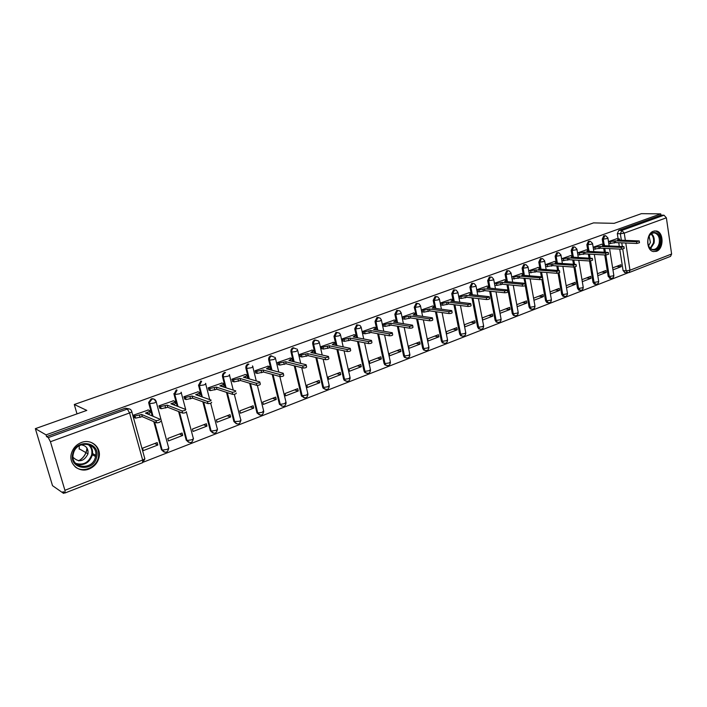 <?xml version="1.0" encoding="UTF-8"?>
<svg xmlns="http://www.w3.org/2000/svg" width="707" height="707" viewBox="0 0 707 707"><rect width="100%" height="100%" fill="white"/><g stroke="black" fill="none" stroke-linecap="round" stroke-linejoin="round"><path stroke-width="1.06" d="M155.328 401.019C154.594 399.084 153.207 398.377 151.174 398.889L148.691 402.318L148.806 403.379L149.539 403.67L149.416 402.61L151.908 399.172C153.94 398.66 155.328 399.367 156.061 401.302C156.68 401.691 156.035 402.256 154.135 403.008L149.539 403.67L152.959 416.246M274.21 357.15L270.834 355.762C269.128 356.584 268.421 357.972 268.713 359.943L269.553 360.163C269.27 358.184 269.977 356.788 271.682 355.966M296.206 348.869L293.06 347.747C291.399 348.551 290.71 349.93 290.984 351.883L291.85 352.077C291.567 350.124 292.265 348.745 293.935 347.941M317.682 340.827L314.774 339.926C313.148 340.712 312.467 342.073 312.733 344L313.616 344.185C313.351 342.259 314.032 340.898 315.658 340.102L318.574 341.004L319.272 342.241L317.982 343.531L313.616 344.185L315.782 353.588M338.662 332.988L335.975 332.281L333.969 336.302L334.871 336.479L336.877 332.449L339.563 333.165L340.447 334.588L339.21 335.825L334.871 336.479L336.93 345.59M359.165 325.37L356.69 324.813L354.728 328.782L355.648 328.949L357.609 324.973L360.084 325.529L361.127 327.102L359.951 328.295L355.648 328.949L357.592 337.796M379.208 317.938L376.937 317.514L375.01 321.438L375.947 321.588L377.874 317.664L380.145 318.088L381.347 319.794L380.225 320.934L375.947 321.588L377.794 330.187M398.819 310.7L396.733 310.382L394.842 314.253L395.796 314.394L397.679 310.523L399.773 310.841L401.116 312.653L400.038 313.74L395.796 314.394L397.555 322.772M417.563 303.418L416.087 303.409L414.231 307.227L415.195 307.359L417.05 303.533L418.968 303.771L420.444 305.663L419.41 306.705L415.195 307.359L416.874 315.525M436.44 296.587L435.017 296.587L433.197 300.36L434.178 300.484L435.998 296.701L437.757 296.878L439.347 298.822L438.358 299.83L434.178 300.484L435.777 308.446M454.919 289.914L453.541 289.905L451.755 293.635L452.736 293.75L454.53 290.011L456.156 290.135L457.844 292.141L456.899 293.096L452.736 293.75L454.265 301.536M473.001 283.383L471.666 283.374L469.908 287.06L470.906 287.166L472.665 283.472L474.167 283.551L475.944 285.593L475.033 286.512L470.906 287.166L472.364 294.775M490.702 276.994L489.403 276.985L487.68 280.626L488.687 280.714L490.411 277.073L491.798 277.117L493.663 279.185L492.788 280.069L488.687 280.714L490.084 288.164M508.033 270.737L506.769 270.719L505.072 274.325L506.097 274.404L507.785 270.808L509.075 270.825L511.011 272.911L510.162 273.759L506.097 274.404L507.432 281.704M525.036 264.604L523.772 264.595L522.111 268.147L523.136 268.227L524.806 264.665L525.999 264.665L527.996 266.769L527.175 267.582L523.136 268.227L524.152 273.901M541.712 258.585L540.431 258.594L538.796 262.111L539.83 262.173L541.465 258.656L542.578 258.638L544.629 260.75L543.842 261.537L539.83 262.173L540.802 267.723M558.044 252.699L556.745 252.708L555.136 256.19L556.188 256.252L557.796 252.77L558.83 252.744L560.925 254.856L560.165 255.607L556.188 256.252L557.116 261.696M574.049 246.929L572.732 246.946L571.159 250.384L572.21 250.437L573.784 246.999L574.756 246.964L576.894 249.076L576.161 249.801L572.21 250.437L573.103 255.801M589.726 241.273L588.401 241.299L586.845 244.702L587.915 244.746L589.461 241.343L590.372 241.299L592.537 243.42L591.839 244.109L587.915 244.746L588.772 250.039M605.104 235.731L603.76 235.767L602.231 239.125L603.301 239.169L604.83 235.802L605.678 235.749L607.879 237.87L607.198 238.533L603.301 239.169L604.132 244.383M656.423 251.321C663.944 248.97 663.9 232.037 656.352 230.968L653.445 231.198C645.968 233.416 645.827 250.225 653.241 251.533L656.423 251.321M89.082 468.988C94.455 466.691 97.778 462.749 99.077 457.155C101.375 447.169 91.115 438.543 81.376 442.511C76.391 444.517 73.095 448.088 71.487 453.205C68.119 463.739 78.99 473.337 89.082 468.988M78.733 460.84C82.047 459.011 84.425 456.368 85.874 452.922M85.98 452.648L86.51 450.978M86.678 450.226L86.926 447.991M35.35 428.654L86.802 410.405L74.288 404.501L593.553 222.891L614.144 223.332L641.408 213.655L660.736 213.876L46.043 434.867L35.35 428.654L52.512 485.674L63.524 493.345L64.752 492.859M143.592 462.06L628.09 272.796M63.524 493.345L63.02 491.657L65.071 492.973L64.92 490.296L50.436 441.734L48.279 437.598L127.366 409.035C129.461 408.505 130.883 409.22 131.652 411.174C132.236 411.589 131.546 412.181 129.584 412.95L50.436 441.734M46.043 434.867L46.556 436.599L48.279 437.598M625.076 272.566L623.097 270.622L619.73 249.103M619.305 246.372L618.731 242.713M618.121 238.789L617.317 233.663L620.348 233.761L621.851 230.42L664.006 215.202L666.374 217.809L671.615 254.016L670.536 256.376L629.062 272.584M664.006 215.202L660.93 215.158L660.736 213.876M597.777 275.695L606.226 272.442L601.657 272.107M606.226 272.442L605.917 270.481L597.459 273.724M601.71 244.251L593.155 247.22M582.303 281.651L590.99 278.311L586.448 277.948M590.99 278.311L590.663 276.331L581.967 279.663M586.324 249.88L577.531 252.929M566.51 287.731L575.436 284.294L570.929 283.896M575.436 284.294L575.1 282.296L566.166 285.725M570.629 255.616L561.588 258.753M550.391 293.935L559.573 290.4L555.092 289.967M559.573 290.4L559.228 288.385L550.046 291.903M554.615 261.466L545.309 264.701M533.953 300.263L543.391 296.631L538.946 296.162M543.391 296.631L543.029 294.589L533.582 298.213M538.266 267.44L528.703 270.763M517.179 306.714L526.865 302.985L522.464 302.481M526.865 302.985L526.503 300.935L516.808 304.655M521.58 273.538L511.762 276.958M500.114 313.281L510.003 309.48L505.638 308.932M510.003 309.48L509.623 307.404L499.725 311.204M504.542 279.769L494.52 283.251M492.779 316.109L492.39 314.014L482.28 317.894L482.678 319.997L492.779 316.109L488.457 315.525M487.15 286.132L476.907 289.693L477.667 291.691M475.192 322.878L474.786 320.766L464.464 324.725L464.879 326.846L475.192 322.878L470.915 322.251M469.377 292.627L458.914 296.26L459.683 298.283M457.226 329.789L456.81 327.659L446.258 331.707L446.683 333.845L457.226 329.789L452.993 329.126M451.216 299.264L440.532 302.985L441.309 305.026M438.87 336.85L438.437 334.703L427.655 338.839L428.097 341.004L438.87 336.85L434.681 336.143M432.666 306.043L421.734 309.843L422.521 311.911M420.108 344.079L419.658 341.905L408.637 346.138L409.097 348.312L420.108 344.079L415.981 343.319M413.701 312.98L402.53 316.869L403.326 318.954M398.748 310.656L396.768 310.373M400.922 351.459L400.462 349.267L389.195 353.588L389.663 355.789L400.922 351.459L396.857 350.654M394.312 320.068L382.885 324.045L383.689 326.148M381.312 359.006L380.834 356.796L369.31 361.215L369.796 363.433L381.312 359.006L377.308 358.149M374.48 327.314L362.788 331.38L363.61 333.518M361.259 366.721L360.764 364.494L348.975 369.019L349.479 371.255L361.259 366.721L357.309 365.819M354.189 334.729L342.232 338.892L343.063 341.048M340.739 374.622L340.226 372.368L328.163 376.999L328.684 379.261L340.739 374.622L336.859 373.658M333.439 342.312L321.199 346.58L322.038 348.763M319.741 382.708L319.211 380.428L306.865 385.165L307.404 387.454L319.741 382.708L315.941 381.683M312.194 350.08L299.662 354.446L300.519 356.655M298.248 390.98L297.7 388.682L285.062 393.525L285.61 395.84L298.248 390.98L294.519 389.902M290.444 358.034L277.612 362.505L278.478 364.732M276.243 399.446L275.677 397.122L262.73 402.089L263.304 404.422L276.243 399.446L272.602 398.306M268.174 366.173L255.033 370.751L255.907 373.013M253.707 408.116L253.124 405.774L239.859 410.864L240.451 413.215L253.707 408.116L250.154 406.914M245.364 374.516L231.896 379.208L232.789 381.488M230.615 417.006L230.014 414.638L216.422 419.852L217.04 422.229L230.615 417.006L227.159 415.734M221.989 383.061L208.185 387.869L209.095 390.176M206.957 426.109L206.338 423.723L192.41 429.061L193.038 431.464L206.957 426.109L203.598 424.766M198.031 391.819L183.873 396.751L184.801 399.084M182.706 435.441L182.061 433.029L167.78 438.508L168.434 440.938L182.706 435.441L179.454 434.027M173.471 400.798L158.951 405.853L159.888 408.222M157.838 445.012L157.175 442.573L142.522 448.194L143.203 450.642L157.838 445.012L154.7 443.519M148.284 410.016L133.384 415.195L134.339 417.59M163.812 451.897L161.443 449.723L153.781 421.619M152.235 415.946L148.806 403.379M188.61 442.299L186.206 440.116L178.597 411.518M177.174 406.172L174.002 394.259L174.753 394.533L177.068 390.096M212.789 432.923L210.359 430.74L202.829 401.779M201.513 396.715L198.561 385.359L199.339 385.615L201.61 381.241M236.377 423.776L233.92 421.611L226.496 392.358M225.277 387.551L222.519 376.681L223.324 376.919C223.014 374.904 223.757 373.464 225.542 372.607M259.381 414.85L256.995 412.959L249.624 383.238M248.484 378.652L245.895 368.214L246.725 368.435C246.425 366.447 247.15 365.024 248.899 364.185M281.846 406.136L279.362 403.971L272.204 374.392M271.143 370L268.713 359.943M303.763 397.626L301.279 395.469L294.271 365.802M293.272 361.577L290.984 351.883M325.176 389.301L323.09 388.116L322.692 387.162L315.835 357.45M314.898 353.385L312.733 344M346.094 381.179L344.115 380.18L343.611 379.049L336.903 349.32M335.436 342.78L333.969 336.302M366.526 373.234L364.671 372.395L364.061 371.113L357.512 341.401M342.259 339.007L344.07 339.36L350.133 338.079L368.259 341.569C370.406 341.472 371.484 341.101 371.493 340.447L353.182 336.956L356.098 335.1L354.728 328.782M386.499 365.466L384.758 364.768L384.042 363.363L377.653 333.695M376.345 327.641L375.01 321.438M406.03 357.875L404.395 357.291L403.582 355.78L397.352 326.174M396.123 320.351L394.842 314.253M425.128 350.442L423.599 349.965L422.698 348.365L416.617 318.839M402.548 316.983L404.439 317.266L410.299 316.02L429.299 318.848C431.35 318.751 432.375 318.406 432.392 317.823L413.153 314.977L415.804 313.307L414.231 307.227M443.802 343.178L442.37 342.78L441.389 341.119L435.477 311.681M434.39 306.272L433.197 300.36M462.078 336.064L460.734 335.737L459.683 334.022L453.921 304.682M452.895 299.459L451.755 293.635M479.965 329.108L478.701 328.835L477.587 327.076L471.984 297.85M471.012 292.804L469.908 287.06M497.472 322.286L496.279 322.074L495.121 320.271L489.659 291.178M488.74 286.291L487.68 280.626M514.616 315.614L513.485 315.446L512.283 313.616L506.972 284.656M506.097 279.91L505.072 274.325M531.399 309.083L530.33 308.941L529.092 307.094L525.248 285.637M494.547 283.366L496.544 283.56L502.076 282.385L522.208 284.267C524.108 284.161 525.071 283.861 525.107 283.366L523.922 278.266M523.1 273.662L522.111 268.147M547.828 302.684L546.829 302.569L545.557 300.705L541.827 279.424M541.368 276.791L540.537 272.027M539.75 267.555L538.796 262.111M563.894 296.419L562.993 296.321L561.694 294.448L558.062 273.229M557.576 270.419L556.807 265.912M556.064 261.563L555.136 256.19M579.643 290.277L578.821 290.197L577.504 288.315L573.951 267.087M573.465 264.206L572.75 259.929M572.043 255.695L571.159 250.384M595.091 284.258L594.34 284.187L593.005 282.296L589.514 260.971M589.046 258.126L588.383 254.069M587.711 249.951L586.845 244.702M610.229 278.355L608.197 276.402L604.768 254.971M604.326 252.187L603.707 248.334M603.062 244.313L602.231 239.125M77.01 413.878L74.288 404.501M612.96 269.853L621.179 266.689L616.575 266.389M621.179 266.689L620.87 264.745L612.642 267.9M616.796 238.745L608.48 241.617M176.317 389.831L174.002 394.259M200.832 380.993L198.561 385.359M224.738 372.377C222.952 373.234 222.21 374.666 222.519 376.681M248.069 363.964C246.319 364.803 245.603 366.217 245.895 368.214M46.556 436.599L125.386 408.186L128.762 408.832M660.93 215.158L618.819 230.332L617.317 233.663M74.96 466.62L74.96 466.62C82.251 473.337 96.196 467.875 98.326 457.65L98.494 456.872C99.395 449.838 96.735 444.933 90.523 442.184M608.515 241.882L615.364 240.866L615.638 242.589L608.789 243.606M639.252 241.122L639.49 242.704L636.821 243.464L615.638 242.589M615.364 240.866L636.556 241.706L639.225 240.946L617.582 240.053L619.5 238.931L616.398 238.727M593.2 247.459L600.155 246.443L600.429 248.175L593.482 249.191M623.945 246.823L624.193 248.413L621.497 249.182L600.429 248.175M600.155 246.443L621.214 247.415L623.919 246.637L602.417 245.612L604.37 244.463L601.321 244.233M577.566 253.141L584.627 252.134L584.919 253.884L577.858 254.891M608.32 252.638L608.577 254.237L605.846 255.024L584.919 253.884M584.627 252.134L605.563 253.239L608.294 252.443L586.934 251.285L588.949 250.092L585.935 249.863M660.117 243.579C657.917 254.82 645.297 250.048 648.116 238.904C650.405 227.566 662.954 232.594 660.117 243.579M648.063 239.063C647.294 244.463 648.708 247.918 652.314 249.447C655.592 249.836 657.881 247.821 659.18 243.385C659.949 237.914 658.491 234.441 654.797 232.983C651.827 232.647 649.653 234.424 648.257 238.321M649.132 236.253L650.396 242.483L648.575 245.842M653.427 251.577C657.103 251.418 659.622 248.864 660.992 243.924C661.955 237.119 660.135 232.815 655.548 231.012L654.62 230.897M96.585 457.376C93.404 472.948 68.367 469.271 72.786 453.629C76.215 437.845 101.083 442.025 96.585 457.376M73.387 453.594C69.295 468.061 92.458 471.481 95.41 457.067L95.533 456.536C98.953 442.679 76.745 439.286 73.448 453.364L73.387 453.594M81.058 444.844C86.174 445.569 88.481 448.547 87.968 453.788L87.907 454.08C83.815 461.636 78.875 462.714 73.068 457.332M78.583 460.823C81.932 459.002 84.336 456.36 85.794 452.887M85.901 452.613L86.431 450.933M79.281 445.719L79.184 449.122M561.614 258.948L568.79 257.931L569.082 259.699L561.915 260.706M592.378 258.576L592.643 260.176L589.885 260.989L569.082 259.699M568.79 257.931L589.585 259.186L592.342 258.373L571.141 257.074L573.209 255.846L570.24 255.589M545.344 264.86L552.627 263.861L552.927 265.646L545.654 266.645M576.099 264.639L576.364 266.247L573.58 267.078L552.927 265.646M552.627 263.861L573.271 265.258L576.064 264.427L555.03 262.977L557.143 261.705L554.217 261.44M528.73 270.905L536.127 269.906L536.445 271.709L529.048 272.699M559.476 270.825L559.75 272.442L556.93 273.3L536.445 271.709M536.127 269.906L556.612 271.461L559.44 270.604L538.575 269.005L540.749 267.697L537.877 267.414M511.788 277.064L519.283 276.084L519.61 277.895L512.115 278.876M542.499 277.153L542.782 278.77C542.746 279.256 541.792 279.548 539.918 279.645L519.61 277.895M519.283 276.084L539.591 277.789C541.474 277.692 542.419 277.4 542.455 276.914L521.784 275.164L524.02 273.803L521.192 273.512M502.076 282.385L502.412 284.214L496.88 285.389L494.882 285.195M525.151 283.604L525.442 285.239C525.416 285.743 524.444 286.043 522.544 286.141L502.412 284.214M524.797 283.304L504.639 281.448L506.928 280.043L504.162 279.733M476.933 289.808L478.913 290.011L484.507 288.827L484.852 290.674L479.258 291.858L477.278 291.646M507.423 290.206L507.723 291.85C507.697 292.362 506.716 292.671 504.789 292.769L484.852 290.674M484.507 288.827L504.445 290.877C506.371 290.78 507.352 290.471 507.37 289.958L487.123 287.864L489.483 286.415L486.761 286.088M458.94 296.374L460.893 296.604L466.558 295.402L466.92 297.267L461.256 298.469L459.303 298.239M489.297 296.958L489.606 298.601C489.589 299.132 488.599 299.45 486.637 299.547L466.92 297.267M466.558 295.402L486.283 297.638C488.237 297.541 489.226 297.223 489.253 296.693L469.227 294.421L471.657 292.919L468.988 292.583M440.549 303.091L442.494 303.338L448.211 302.128L448.583 304.01L442.865 305.221L440.929 304.973M453.532 300.007L453.894 301.491M470.774 303.851L471.092 305.504C471.074 306.06 470.075 306.378 468.087 306.476L448.583 304.01M448.211 302.128L467.707 304.549C469.695 304.452 470.703 304.125 470.721 303.577L450.942 301.129L453.443 299.574L450.836 299.211M421.761 309.958L423.679 310.223L429.467 308.994L429.847 310.903L424.067 312.123L422.15 311.858M434.92 306.82L435.406 308.393M451.835 310.903L452.162 312.565C452.144 313.139 451.128 313.466 449.104 313.563L429.847 310.903M429.467 308.994L448.724 311.619C450.739 311.522 451.755 311.186 451.773 310.62L432.251 307.978L434.832 306.37L432.286 305.99M410.299 316.02L410.696 317.947L404.846 319.184L402.955 318.892M415.902 313.784L416.423 315.455M432.454 318.115L432.79 319.785C432.772 320.377 431.747 320.722 429.697 320.81L410.696 317.947M413.321 312.918L415.469 313.228M382.902 324.16L384.776 324.46L390.697 323.205L391.104 325.149L385.182 326.404L383.318 326.086M396.45 320.907L396.972 322.675M412.632 325.494L412.976 327.173C412.959 327.783 411.916 328.136 409.839 328.225L391.104 325.149M390.697 323.205L409.424 326.245C411.501 326.148 412.552 325.794 412.561 325.185L393.613 322.136L396.344 320.412L393.932 320.006M377.379 317.408L378.722 317.611M362.815 331.495L364.653 331.83L370.645 330.558L371.069 332.511L365.077 333.784L363.239 333.448M376.557 328.181L377.043 330.054M392.341 333.05L392.694 334.729C392.685 335.365 391.616 335.728 389.513 335.816L371.069 332.511M370.645 330.558L389.08 333.81C391.192 333.722 392.252 333.359 392.27 332.732L373.632 329.462L376.451 327.677L374.109 327.253M350.133 338.079L350.566 340.049L344.512 341.34L342.701 340.977M356.213 335.631L356.628 337.61M371.573 340.783L371.935 342.471C371.926 343.125 370.839 343.505 368.7 343.593L350.566 340.049M356.098 335.1L353.818 334.658M321.225 346.695L323.002 347.075L329.135 345.767L329.586 347.764L323.461 349.064L321.676 348.684M335.392 343.248L335.719 345.343M350.301 348.692L350.681 350.389C350.663 351.079 349.567 351.459 347.393 351.547L329.586 347.764M329.135 345.767L346.934 349.505C349.108 349.417 350.204 349.028 350.221 348.348L332.263 344.627L335.268 342.701L333.068 342.241M299.688 354.56L301.438 354.967L307.642 353.641L308.111 355.665L301.907 356.982L300.157 356.567M314.085 351.043L314.297 353.253M328.516 356.805L328.905 358.511C328.888 359.218 327.774 359.616 325.565 359.695L308.111 355.665M307.642 353.641L325.096 357.636C327.306 357.548 328.419 357.15 328.437 356.443L310.841 352.475L313.952 350.478L311.831 350M277.639 362.611L279.353 363.045L285.637 361.71L286.123 363.743L279.839 365.086L278.125 364.644M292.265 359.023L292.345 361.357M306.202 365.112L306.599 366.827C306.582 367.56 305.442 367.967 303.206 368.047L286.123 363.743M285.637 361.71L302.711 365.961C304.956 365.873 306.087 365.466 306.113 364.741L288.916 360.508L292.124 358.44L290.082 357.945M255.059 370.857L256.729 371.325L263.092 369.973L263.596 372.032L257.242 373.384L255.563 372.907M269.924 367.198L269.853 369.655M283.33 373.623L283.737 375.346C283.71 376.106 282.561 376.531 280.281 376.61L263.596 372.032M263.092 369.973L279.778 374.498C282.058 374.418 283.207 373.994 283.233 373.243L266.451 368.745L269.782 366.597L267.82 366.085M231.923 379.314L233.557 379.809L240 378.439L240.521 380.516L234.079 381.886L232.444 381.382M247.035 375.576L247.397 377.017L246.787 378.157M259.876 382.346L260.3 384.087C260.273 384.873 259.098 385.306 256.782 385.386L240.521 380.516M240 378.439L256.261 383.256C258.576 383.167 259.743 382.734 259.778 381.957L243.438 377.176L245.382 376.469C247.07 375.788 247.565 375.284 246.884 374.949L245.011 374.418M208.212 387.975L209.829 388.505L216.333 387.109L216.872 389.212L210.368 390.609L208.751 390.061M223.589 384.148L223.96 385.598L223.138 386.87M236.279 393.039C236.226 393.852 235.033 394.303 232.691 394.391L216.872 389.212M216.333 387.109L232.152 392.235C234.494 392.146 235.687 391.696 235.731 390.891L219.859 385.819L221.848 385.094C223.606 384.387 224.137 383.857 223.43 383.512L221.645 382.955M183.9 396.848L185.517 397.431L192.065 396.008L192.622 398.129L186.082 399.552L184.465 398.96M199.586 392.906L199.975 394.409L198.888 395.796M211.649 402.239C211.561 403.07 210.341 403.538 207.999 403.626L192.622 398.129M192.065 396.008L207.434 401.452C209.785 401.355 211.004 400.896 211.084 400.065L195.68 394.683L197.721 393.932C199.533 393.207 200.099 392.659 199.427 392.297L197.686 391.705M158.978 405.951L160.586 406.578L167.179 405.129L167.762 407.267L161.169 408.726L159.561 408.089M174.965 401.894L175.38 403.441L174.002 404.961M186.374 411.677C186.25 412.535 185.004 413.012 182.653 413.109L167.762 407.267M167.179 405.129L182.07 410.908C184.421 410.802 185.667 410.325 185.791 409.477L170.891 403.768L172.985 402.999C174.841 402.256 175.451 401.691 174.815 401.311L173.135 400.675M133.411 415.283L135.01 415.972L141.656 414.479L142.248 416.644L135.611 418.137L134.012 417.448M149.716 411.103L150.158 412.702L148.47 414.355M160.427 421.363C160.259 422.238 158.995 422.733 156.627 422.848L142.248 416.644M141.656 414.479L156.026 420.621C158.386 420.506 159.658 420.011 159.826 419.145L145.465 413.082L147.604 412.296C149.522 411.536 150.176 410.953 149.566 410.546L147.949 409.874M131.794 411.704L144.643 458.056C145.235 458.543 144.582 459.197 142.655 460.018L129.584 412.95L127.366 409.035L125.386 408.186M64.92 490.296L142.655 460.018L142.593 462.678L65.115 492.956M623.097 270.622L626.119 270.834L622.734 249.085M622.337 246.513L621.762 242.837M621.356 240.194L620.348 233.761L624.237 233.124L625.35 240.353M625.766 243.005L629.972 270.233L671.615 254.016M666.374 217.809L624.237 233.124L621.851 230.42L618.819 230.332M161.443 449.723L162.177 450.076L154.515 421.938M156.212 401.859L168.593 447.584C169.22 448.044 168.602 448.671 166.737 449.466L162.292 450.12C165.438 453.381 167.586 452.798 168.708 448.379M186.206 440.116L186.966 440.452L179.348 411.819M177.925 406.463L174.753 394.533L179.322 393.87C181.169 393.136 181.77 392.588 181.116 392.217M181.275 392.8L185.667 409.433M186.383 412.146L193.223 438.022C193.886 438.455 193.311 439.065 191.5 439.842L187.037 440.479C190.183 443.74 192.286 443.156 193.356 438.738M210.359 430.74L211.146 431.058L203.607 402.062M202.299 396.989L199.339 385.615L203.881 384.953C205.675 384.246 206.232 383.715 205.551 383.362M205.702 383.972L209.732 399.596M210.677 403.229L217.243 428.689C217.942 429.114 217.403 429.697 215.644 430.448L211.181 431.076C214.256 434.319 216.333 433.771 217.403 429.405M234.317 394.303L240.689 419.596C241.405 419.993 240.901 420.559 239.196 421.292L233.92 421.611L234.724 421.902L227.3 392.624M226.081 387.807L223.324 376.919L227.822 376.257C229.563 375.567 230.084 375.063 229.386 374.728L229.351 374.63M256.915 412.685L257.746 412.968L250.446 383.486M249.306 378.89L246.725 368.435L251.188 367.781C252.85 367.119 253.345 366.633 252.673 366.314L252.496 365.881M279.362 403.971L280.211 404.245L273.052 374.622M271.992 370.229L269.553 360.163L273.989 359.501L275.412 358.096L275.058 357.362M301.279 395.469L302.154 395.726L295.137 366.014M294.139 361.798L291.85 352.077L296.251 351.423L297.603 350.071L297.081 349.072M322.692 387.162L323.585 387.409L316.718 357.654M343.611 379.049L344.521 379.279L337.813 349.514M364.061 371.113L364.98 371.334L358.431 341.587M384.042 363.363L384.979 363.566L378.59 333.863M403.582 355.78L404.537 355.975L398.297 326.334M422.698 348.365L423.661 348.551L417.581 318.981M441.389 341.119L442.37 341.287L436.449 311.814M459.683 334.022L460.672 334.181L454.91 304.805M477.587 327.076L478.586 327.226L472.983 297.965M495.121 320.271L496.128 320.412L490.667 291.284M512.283 313.616L513.3 313.749L507.988 284.753M529.092 307.094L530.117 307.218L524.956 278.355M545.557 300.705L546.591 300.82L542.782 279.035M542.41 276.897L541.571 272.107M561.694 294.448L562.737 294.554L559.051 273.008M558.627 270.498L557.85 265.982M577.504 288.315L578.556 288.412L574.968 266.963M574.517 264.277L573.801 259.999M593.005 282.296L594.066 282.385L590.566 260.971M590.106 258.188L589.444 254.131M608.197 276.402L609.266 276.49L605.563 253.239M605.386 252.24L604.777 248.387M611.148 278.452L609.266 276.49L613.137 275.889L613.791 275.147L609.584 248.617M595.983 284.364L594.066 282.385L597.963 281.784L598.643 281.015L594.322 254.396M580.518 290.391L578.556 288.412L582.48 287.802L583.187 286.998L578.759 260.3M564.734 296.551L562.737 294.554L566.687 293.944L567.421 293.113L562.878 266.336M548.623 302.826L546.591 300.82L550.576 300.21L551.336 299.344L546.67 272.504M532.185 309.233L531.364 309.065L530.117 307.218L534.13 306.608L534.916 305.698L530.135 278.805M515.403 315.773L514.502 315.578L513.3 313.749L517.338 313.139L518.151 312.194L513.255 285.248M498.267 322.454L497.286 322.215L496.128 320.412L500.194 319.803L501.042 318.822L496.022 291.85M480.769 329.276L479.7 328.985L478.586 327.226L482.687 326.616L483.57 325.582L478.427 298.601M462.891 336.24L461.724 335.896L460.672 334.181L464.799 333.571L465.719 332.493L460.451 305.512M444.623 343.363L443.351 342.948L442.37 341.287L446.515 340.677L447.478 339.554L442.096 312.591M425.959 350.637L424.562 350.142L423.661 348.551L427.841 347.941L428.84 346.775L423.343 319.856M406.87 358.078L405.35 357.486L404.537 355.975L408.743 355.365L409.786 354.145L404.174 327.297M387.356 365.678L385.695 364.971L384.979 363.566L389.221 362.956L390.308 361.692L384.59 334.932M367.401 373.455L365.59 372.616L364.98 371.334L369.248 370.715L370.388 369.399L364.565 342.78M346.978 381.409L345.025 380.41L344.521 379.279L348.825 378.66L350.009 377.291L344.088 350.849M326.077 389.548L323.974 388.364L323.585 387.409L327.915 386.791L329.162 385.359L323.152 359.138M304.69 397.882L302.154 395.726L306.52 395.116L307.819 393.613L301.73 367.675M279.539 404.501L284.612 403.635L285.973 402.071L279.831 376.486M260.353 415.142L257.746 412.968L262.173 412.358L263.605 410.732L257.383 385.439M213.823 433.258L211.146 431.058L203.651 402.071M164.917 452.294L162.177 450.076L154.63 421.991M186.966 440.452L179.428 411.845M627.975 272.796L626.119 270.834L629.972 270.233L628.956 272.628L624.449 272.522M614.109 241.326L614.383 243.049M610.221 241.953L610.495 243.676M618.837 239.593L618.917 240.106M636.556 241.706L636.821 243.464M598.864 246.911L599.147 248.652M594.949 247.547L595.232 249.279M603.69 245.143L603.778 245.674M621.214 247.415L621.497 249.182M583.319 252.611L583.611 254.361M579.369 253.247L579.66 254.997M588.233 250.808L588.33 251.356M651.456 233.672C653.904 235.873 654.762 239.037 654.037 243.181L650.59 248.59M650.184 248.228L653.365 243.093C654.063 239.187 653.277 236.156 650.997 233.999M88.905 444.526C91.928 447.16 93.085 450.571 92.387 454.76L92.272 455.281C89.312 462.926 84.027 465.878 76.4 464.137M75.587 463.315C83.17 465.542 88.516 462.793 91.618 455.061C92.546 450.492 91.265 446.877 87.765 444.217M567.456 258.426L567.748 260.194M563.479 259.062L563.779 260.83M572.476 256.588L572.564 257.154M589.585 259.186L589.885 260.989M551.266 264.356L551.566 266.141M547.262 264.992L547.572 266.778M556.382 262.483L556.489 263.075M573.271 265.258L573.58 267.078M534.731 270.419L535.049 272.213M530.701 271.055L531.019 272.858M539.962 268.501L540.068 269.12M556.612 271.461L556.93 273.3M517.86 276.605L518.187 278.417M513.803 277.241L514.13 279.053M523.198 274.643L523.313 275.288M539.591 277.789L539.918 279.645M500.627 282.915L500.963 284.753M496.544 283.56L496.88 285.389M506.079 280.918L506.203 281.589M522.208 284.267L522.544 286.141M483.022 289.366L483.376 291.213M478.913 290.011L479.258 291.858M488.599 287.325L488.731 288.032M504.445 290.877L504.789 292.769M465.047 295.959L465.4 297.824M460.893 296.604L461.256 298.469M470.729 293.873L470.871 294.607M486.283 297.638L486.637 299.547M446.665 302.693L447.036 304.576M442.494 303.338L442.865 305.221M452.48 300.563L452.63 301.332M467.707 304.549L468.087 306.476M427.885 309.578L428.265 311.478M423.679 310.223L424.067 312.123M433.824 307.395L433.992 308.208M448.724 311.619L449.104 313.563M408.681 316.612L409.079 318.539M404.439 317.266L404.846 319.184M414.762 314.385L414.929 315.242M429.299 318.848L429.697 320.81M389.044 323.815L389.451 325.75M384.776 324.46L385.182 326.404M395.257 321.535L395.443 322.427M409.424 326.245L409.839 328.225M368.957 331.176L369.381 333.13M364.653 331.83L365.077 333.784M375.311 328.843L375.514 329.789M389.08 333.81L389.513 335.816M348.401 338.706L348.843 340.686M344.07 339.36L344.512 341.34M354.905 336.32L355.126 337.327M368.259 341.569L368.7 343.593M327.368 346.421L327.818 348.418M323.002 347.075L323.461 349.064M334.022 343.973L334.261 345.034M346.934 349.505L347.393 351.547M305.831 354.313L306.299 356.328M301.438 354.967L301.907 356.982M312.653 351.812L312.909 352.934M325.096 357.636L325.565 359.695M283.781 362.391L284.267 364.432M279.353 363.045L279.839 365.086M290.763 359.836L291.045 361.03M302.711 365.961L303.206 368.047M261.192 370.671L261.696 372.73M256.729 371.325L257.242 373.384M268.342 368.047L268.66 369.337M279.778 374.498L280.281 376.61M238.047 379.155L238.568 381.232M233.557 379.809L234.079 381.886M245.382 376.469L245.727 377.847M256.261 383.256L256.782 385.386M214.336 387.843L214.875 389.946M209.811 388.497L210.35 390.6M221.848 385.094L222.228 386.579M232.143 392.226L232.683 394.382L232.152 392.235M190.015 396.76L190.572 398.881M185.455 397.414L186.021 399.535M197.721 393.932L198.137 395.54M207.999 403.626L207.434 401.452L207.964 403.617M165.085 405.898L165.659 408.045M160.489 406.552L161.063 408.69M172.985 402.999L173.445 404.749M182.008 410.891L182.592 413.091M139.5 415.274L140.092 417.439M134.869 415.919L135.47 418.093M147.604 412.296L148.125 414.214M155.947 420.594L156.547 422.821M609.54 278.302L610.609 278.381C612.66 278.531 613.747 277.559 613.853 275.474M607.932 238.153L609.16 245.912M594.34 284.187L595.391 284.285C597.486 284.47 598.59 283.498 598.705 281.359M578.821 290.197L579.873 290.294C582.011 290.524 583.134 289.552 583.248 287.36M562.993 296.321L564.036 296.427C566.21 296.71 567.368 295.729 567.491 293.485M546.829 302.569L547.872 302.684C550.09 303.02 551.274 302.03 551.407 299.733M530.33 308.941L531.364 309.065C533.635 309.454 534.846 308.473 534.996 306.113M513.485 315.446L514.502 315.578C516.835 316.038 518.072 315.048 518.24 312.618M496.279 322.074L497.286 322.215C499.672 322.754 500.954 321.773 501.13 319.264M478.701 328.835L479.7 328.985C482.139 329.621 483.464 328.64 483.659 326.051M460.734 335.737L461.724 335.896C464.225 336.629 465.595 335.657 465.816 332.979M442.37 342.78L443.351 342.948C445.923 343.805 447.328 342.842 447.584 340.058M423.599 349.965L424.562 350.142C427.196 351.132 428.663 350.186 428.946 347.296M404.395 357.291L405.35 357.486C408.054 358.626 409.574 357.698 409.901 354.693M384.758 364.768L385.695 364.971C388.479 366.288 390.052 365.386 390.432 362.249M364.671 372.395L365.59 372.616C368.444 374.127 370.079 373.252 370.521 369.982M344.115 380.18L345.025 380.41C347.932 382.151 349.638 381.312 350.151 377.892M323.09 388.116L323.974 388.364C326.934 390.352 328.72 389.566 329.303 385.978M301.562 396.22L302.437 396.486C305.442 398.748 307.289 398.014 307.978 394.259M256.995 412.959L257.825 413.242C260.865 416.14 262.845 415.53 263.782 411.412M198.49 385.015L199.383 385.624L202.335 397.007M173.887 393.552L174.638 393.826L178.005 406.49M148.691 402.318L149.416 402.61L153.074 416.299M592.59 243.721L593.88 251.648M576.947 249.394L578.291 257.489M560.978 255.183L562.383 263.472M544.69 261.095L546.158 269.57M528.058 267.131L529.596 275.81M511.073 273.291L512.699 282.19M493.733 279.574L495.439 288.712M476.023 285.999L477.817 295.385M457.933 292.557L459.815 302.216M439.436 299.264L441.424 309.206M420.541 306.122L422.627 316.365M401.214 313.121L403.423 323.709M381.453 320.289L383.795 331.238M361.242 327.615L363.725 338.962M340.562 335.109L343.195 346.89M319.396 342.78L322.206 355.038M297.735 350.637L300.731 363.416M280.387 404.775C283.419 407.347 285.336 406.666 286.141 402.734M275.544 358.679L278.761 372.041M252.823 366.906L256.27 380.932M234.733 421.911C237.755 425.137 239.806 424.598 240.875 420.303M229.545 375.346L233.266 390.105M142.664 462.652L144.758 459.152M619.544 239.222L619.686 240.133M604.423 244.763L604.573 245.709M588.993 250.411L589.161 251.4M653.33 232.939L654.797 232.983M95.71 455.308L92.555 453.532M88.075 451.013L86.599 450.182M88.737 444.473C91.83 447.116 93.041 450.545 92.387 454.76L95.533 456.536M87.968 453.788L79.255 448.83M573.262 256.173L573.43 257.207M557.204 262.05L557.39 263.137M540.82 268.05L541.014 269.19M524.081 274.175L524.302 275.368M506.999 280.432L507.228 281.686M489.553 286.821L489.801 288.138M471.737 293.343L472.002 294.731M209.829 388.505L210.368 390.609M185.517 397.431L186.082 399.552M160.586 406.578L161.169 408.726M182.07 410.908L182.653 413.109M135.01 415.972L135.611 418.137M156.026 420.621L156.627 422.848"/></g></svg>
